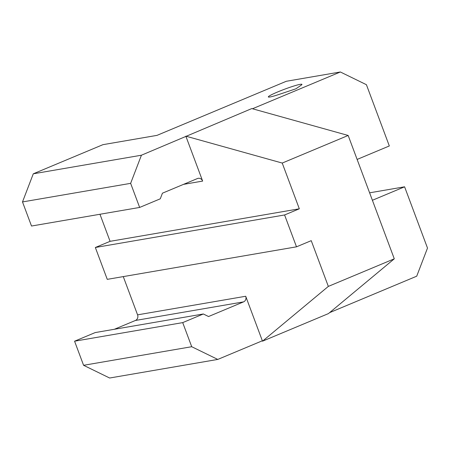 <?xml version="1.0" encoding="UTF-8"?>
<svg xmlns="http://www.w3.org/2000/svg" width="450" height="450" viewBox="0 0 450 450"><rect width="100%" height="100%" fill="white"/><g stroke="black" fill="none" stroke-linecap="round" stroke-linejoin="round"><path stroke-width="0.67" d="M357.126 159.435L389.323 145.963L366.418 84.701L340.363 71.983L286.296 81.281L156.982 135.377L102.915 144.675L33.283 173.807L141.424 155.216L251.792 108.568L348.165 135.467L282.223 163.058L185.85 136.159M186.002 136.564L202.646 181.086A4.376 3.977 -99.8 0 0 198.219 178.312A4.376 3.977 -99.8 0 0 197.432 178.543L162.433 193.185L160.279 198.81L139.646 207.439L31.511 226.029L22.5 201.932L33.283 173.807M203.338 313.982L182.711 322.616L191.717 346.714L217.778 359.426L109.637 378.017L83.582 365.299L74.571 341.201L95.203 332.572L203.338 313.982L208.553 316.53L243.551 301.882A4.376 3.977 80.2 0 0 245.706 296.257L137.571 314.848L123.272 276.604M114.362 329.276L135.411 320.473A4.376 3.977 80.2 0 0 137.571 314.848M95.344 247.494L284.586 214.965L296.499 246.825L107.258 279.354L95.344 247.494L110.081 241.329L99.962 214.262M141.424 155.216L130.641 183.347L22.5 201.932M139.646 207.439L130.641 183.347M252.472 108.759L340.363 71.983M301.207 85.168A17.944 1.536 -20.5 0 0 301.939 84.364A17.944 1.536 -20.5 0 0 284.597 89.212A17.944 1.536 -20.5 0 0 268.324 96.936A17.944 1.536 -20.5 0 0 279.152 94.399L295.942 88.791L301.207 85.168M284.586 214.965L299.323 208.8L282.223 163.058M110.081 241.329L299.323 208.8M328.449 313.594L394.284 258.812L328.337 286.403L262.507 341.184L328.449 313.594M394.284 258.812L348.165 135.467M296.499 246.825L311.237 240.66L328.337 286.403M217.778 359.426L262.35 340.779L262.507 341.184M262.35 340.779L245.706 296.257M329.591 312.649L416.717 276.193L427.5 248.068L404.595 186.806L372.397 200.278M191.717 346.714L83.582 365.299M74.571 341.201L182.711 322.616M369.608 192.819L404.595 186.806M202.646 181.086L183.482 184.376M135.411 320.473L243.551 301.882"/></g></svg>
